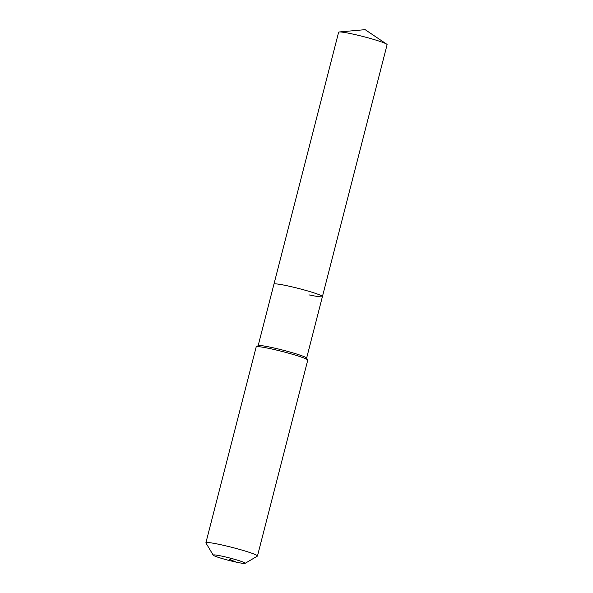 <?xml version="1.0" encoding="UTF-8"?>
<svg xmlns="http://www.w3.org/2000/svg" width="593" height="593" viewBox="0 0 593 593"><rect width="100%" height="100%" fill="white"/><g stroke="black" fill="none" stroke-linecap="round" stroke-linejoin="round"><path stroke-width="0.89" d="M258.148 345.689L338.633 32.222A25.017 1.92 14.4 0 1 339.285 31.97A25.017 1.92 14.4 0 1 352.101 33.92A25.017 1.92 14.4 0 1 386.658 44.134A25.017 1.92 14.4 0 1 387.103 44.668L322.422 296.574A25.017 1.92 14.4 0 1 308.96 294.869M273.959 284.129A25.017 1.92 14.4 0 1 287.427 285.826A25.017 1.92 14.4 0 1 322.422 296.574A25.017 1.92 14.4 0 0 287.427 285.826A25.017 1.92 14.4 0 0 273.959 284.129M213.213 555.167L205.934 542.951A26.618 2.038 14.4 0 1 205.897 542.78L256.191 346.905A26.618 2.038 14.4 0 1 256.302 346.779L258.237 345.637A25.017 1.92 14.4 0 1 271.601 347.461A25.017 1.92 14.4 0 1 306.566 358.046L307.715 359.973A26.618 2.038 14.4 0 1 307.752 360.144L257.458 556.019A26.618 2.038 14.4 0 1 257.34 556.145L245.079 563.35A16.5 1.268 14.4 0 1 236.273 562.149A16.5 1.268 14.4 0 1 213.213 555.167A16.5 1.268 14.4 0 1 222.071 556.182A16.5 1.268 14.4 0 1 238.245 560.4A16.5 1.268 14.4 0 1 245.079 563.35M256.302 346.779A26.618 2.038 14.4 0 1 270.512 348.714A26.618 2.038 14.4 0 1 307.715 359.973M205.897 542.78A26.618 2.038 14.4 0 1 220.225 544.589A26.618 2.038 14.4 0 1 257.458 556.019M229.172 559.162L236.273 562.149M386.658 44.134L365.125 29.65L339.285 31.97M306.618 358.135L322.422 296.574"/></g></svg>

